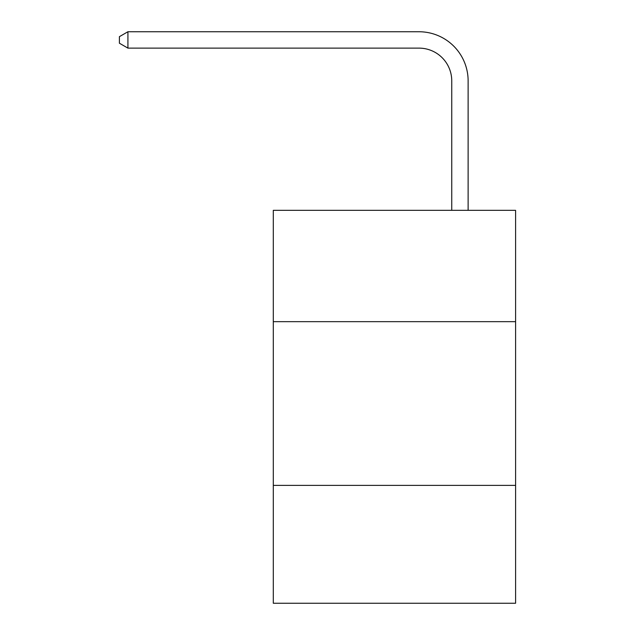 <?xml version="1.0" encoding="UTF-8"?>
<svg xmlns="http://www.w3.org/2000/svg" width="635" height="635" viewBox="0 0 635 635"><rect width="100%" height="100%" fill="white"/><g stroke="black" fill="none" stroke-linecap="round" stroke-linejoin="round"><path stroke-width="0.95" d="M515.596 321.659L515.596 210.328L273.296 210.328L273.296 321.659L515.596 321.659L515.596 603.25L273.296 603.25L273.296 321.659M515.596 485.378L273.296 485.378M451.747 210.328L451.747 80.867A32.742 32.742 0 0 0 419.005 48.125L127.921 48.125L119.404 43.212L119.404 36.663L127.921 31.75L419.005 31.75A49.117 49.117 0 0 1 468.122 80.867L468.122 210.328M451.747 80.867A32.742 32.742 0 0 0 419.005 48.125A32.742 32.742 0 0 1 451.747 80.867A32.742 32.742 0 0 0 419.005 48.125A32.742 32.742 0 0 1 451.747 80.867A32.742 32.742 0 0 0 419.005 48.125A32.742 32.742 0 0 1 451.747 80.867A32.742 32.742 0 0 0 419.005 48.125A32.742 32.742 0 0 1 451.747 80.867A32.742 32.742 0 0 0 419.005 48.125A32.742 32.742 0 0 1 451.747 80.867A32.742 32.742 0 0 0 419.005 48.125A32.742 32.742 0 0 1 451.747 80.867A32.742 32.742 0 0 0 419.005 48.125A32.742 32.742 0 0 1 451.747 80.867A32.742 32.742 0 0 0 419.005 48.125A32.742 32.742 0 0 1 451.747 80.867A32.742 32.742 0 0 0 419.005 48.125A32.742 32.742 0 0 1 451.747 80.867A32.742 32.742 0 0 0 419.005 48.125A32.742 32.742 0 0 1 451.747 80.867A32.742 32.742 0 0 0 419.005 48.125A32.742 32.742 0 0 1 451.747 80.867A32.742 32.742 0 0 0 419.005 48.125A32.742 32.742 0 0 1 451.747 80.867A32.742 32.742 0 0 0 419.005 48.125A32.742 32.742 0 0 1 451.747 80.867M127.921 31.75L419.005 31.75L127.921 31.75L419.005 31.75L127.921 31.75L419.005 31.75L127.921 31.75L419.005 31.75L127.921 31.75L419.005 31.75L127.921 31.75L419.005 31.75L127.921 31.75L419.005 31.75L127.921 31.75L419.005 31.75L127.921 31.75L419.005 31.75L127.921 31.75L419.005 31.75L127.921 31.75L419.005 31.75L127.921 31.75L419.005 31.75L127.921 31.75L419.005 31.75L127.921 31.75L127.921 48.125"/></g></svg>
